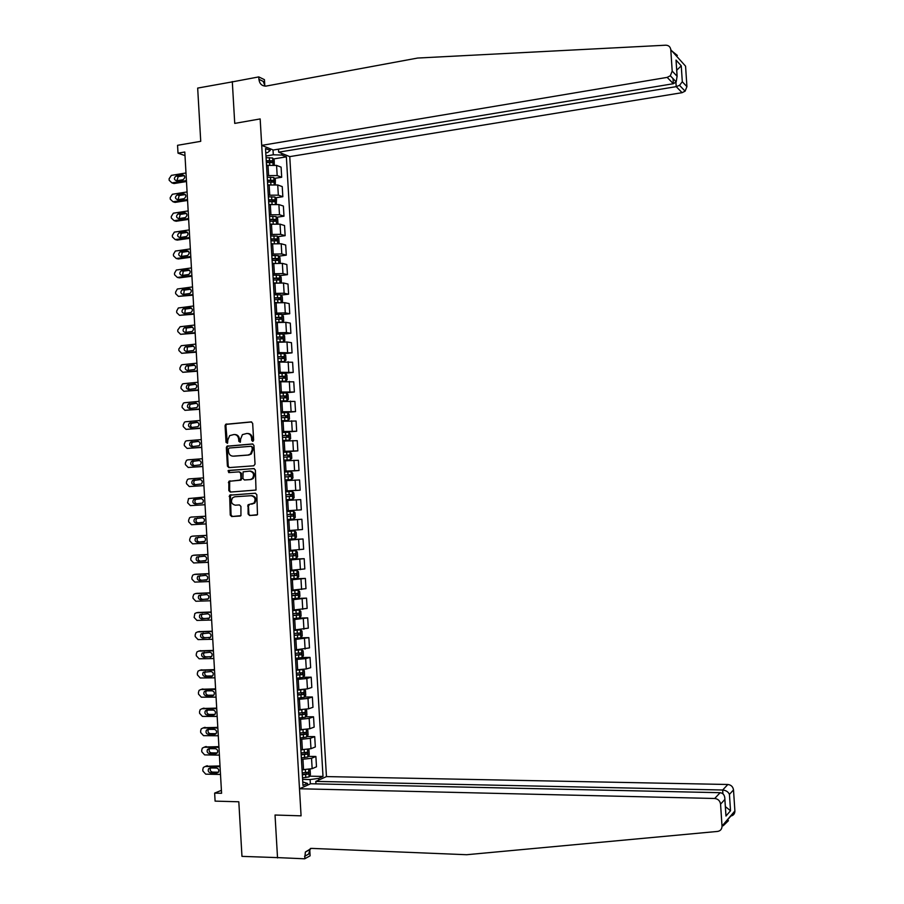 <?xml version="1.0" encoding="UTF-8"?>
<svg xmlns="http://www.w3.org/2000/svg" width="904" height="904" viewBox="0 0 904 904"><rect width="100%" height="100%" fill="white"/><g stroke="black" fill="none" stroke-linecap="round" stroke-linejoin="round"><path stroke-width="1.36" d="M252.736 441.355L253.64 440.169L252.668 423.354L251.176 421.897L225.672 424.304L225.073 425.705L226.045 442.384L227.571 443.197L227.831 440.067L229.65 435.638L233.989 434.508C236.678 434.598 238.249 436.157 238.69 439.197L238.814 441.355L240.362 442.169L240.622 439.039L242.408 434.621L246.837 433.457C249.538 433.536 251.12 435.106 251.572 438.146L251.696 440.327L252.736 441.355M248.103 514.003L249.583 515.506L257.482 514.692L256.826 494.714L255.335 493.222L229.65 495.177L230.237 515.054L231.706 516.546L240.939 515.664L240.927 506.421L239.458 504.929L235.289 505.189C231.367 504.07 230.486 501.584 232.656 497.731L234.803 496.759L251.188 495.708C255.097 496.771 256.024 499.234 253.945 503.121L248.103 504.737L248.103 514.003L250.385 515.449L256.792 515.077M232.791 81.789L197.671 88.084L200.733 141.329L177.557 145.307L178.009 153.149L184.789 152.008L221.582 793.283L214.643 793.102L215.095 801.125L238.814 801.78L241.967 856.37L278.104 857.636M309.733 849.364L310.106 855.817L304.693 858.8L277.517 857.602L275.031 815.024L277.539 857.93M232.294 81.563L234.735 123.396L260.16 118.932L301.077 815.837L275.031 815.024L301.077 815.837L299.495 788.763L714.691 798.492L720.138 792.695L310.626 783.745L299.495 788.763M253.742 465.809L255.041 464.125L253.945 445.435L252.465 443.966L226.904 446.226L226.339 447.604L227.412 466.136L228.87 467.617L253.742 465.809M255.38 470.069L256.013 490.058L230.294 492.07L228.825 490.589L228.87 481.323L239.696 480.284L240.984 478.611L240.679 473.334L239.198 471.854L228.746 472.589L228.09 470.622L253.9 468.577L255.38 470.069M315.948 783.858L315.801 781.406L326.457 776.592L289.755 156.618L682.091 92.683L676.215 86.648L675.921 82.253M265.787 152.878L267.652 152.561L270.217 150.414L265.527 148.55L302.964 785.44L307.473 783.418L302.761 781.926M270.217 150.414L270.115 148.742M281.788 153.42L281.878 155.07L273.29 154.787L265.968 155.996M273.347 158.98L286.365 156.855L281.878 155.07M286.365 156.855L323.01 776.434L318.694 778.378L318.796 780.05M307.575 785.124L307.473 783.418M221.412 790.333L214.643 793.102M178.009 153.149L185.004 155.624M273.29 154.787L273.008 149.906M310.354 783.87L310.095 779.553L302.614 779.395M308.264 756.365L315.88 756.467L316.49 766.784L312.151 768.66L302.049 769.79M315.88 756.467L311.541 758.275L301.439 759.383M307.032 736.568L314.716 736.624L315.327 746.941L310.976 748.693L300.874 749.778M314.716 736.624L310.354 738.319L300.264 739.382M305.801 716.782L313.541 716.804L314.151 727.11L309.789 728.748L299.699 729.788M313.541 716.804L309.179 718.375L299.088 719.403M304.569 697.018L312.377 696.984L312.976 707.29L308.614 708.804L298.523 709.809M312.377 696.984L308.004 698.442L297.913 699.425M303.326 677.265L311.202 677.186L311.812 687.481L307.439 688.882L297.732 689.842M311.202 677.186L306.829 678.52L296.738 679.469M302.083 657.524L310.038 657.4L310.648 667.694L306.275 668.96L296.173 669.898M310.038 657.4L305.665 658.62L295.563 659.536M300.659 637.806L308.874 637.636L309.473 647.908L294.998 649.965M308.874 637.636L294.399 639.603M298.569 618.121L307.699 617.873L308.309 628.144L293.834 630.043M307.699 617.873L293.224 619.681M295.122 598.504L306.535 598.132L307.145 608.392L292.659 610.132M306.535 598.132L292.048 599.781M290.828 578.955L305.371 578.402L305.981 588.651L291.495 590.233M305.371 578.402L290.885 579.893M289.675 559.316L304.207 558.683L304.817 568.932L290.32 570.356M304.207 558.683L289.721 560.017M288.523 539.699L303.043 538.976L303.654 549.214L289.156 550.491M303.043 538.976L288.545 540.163M287.37 520.094L301.879 519.28L302.49 529.518L287.992 530.637M301.879 519.28L287.382 520.32M296.907 510.161L296.297 499.867L300.716 499.607L301.326 509.833L286.828 510.794M296.297 499.867L286.218 500.477M285.664 491.098L300.162 490.171L285.653 490.962M300.162 490.171L299.563 479.945L285.054 480.668M284.511 471.526L298.998 470.509L284.489 471.153M298.998 470.509L298.399 460.294L283.89 460.859M283.37 451.966L297.845 450.87L283.325 451.356M297.845 450.87L297.235 440.655L282.726 441.062M282.217 432.417L296.681 431.231L282.161 431.57M296.681 431.231L296.083 421.027L281.562 421.287M282.624 412.744L295.529 411.614L281.008 411.795M295.529 411.614L294.919 401.421L280.398 401.523M284.737 392.912L294.365 392.008L279.844 392.042M294.365 392.008L293.766 381.827L279.234 381.77M284.816 373.262L293.212 372.425L278.681 372.29M293.212 372.425L292.613 362.244L278.082 362.029M284.161 353.679L292.06 352.842L277.517 352.56M292.06 352.842L291.461 342.672L286.997 341.994L276.918 342.311M283.088 334.152L290.907 333.282L286.432 332.548L276.364 332.841M290.907 333.282L290.297 323.112L285.833 322.321L275.765 322.592M282.014 314.637L289.743 313.733L285.28 312.874L275.2 313.146M289.743 313.733L289.144 303.574L284.67 302.659L274.601 302.897M280.941 295.133L288.591 294.195L284.116 293.224L274.048 293.45M288.591 294.195L287.992 284.037L283.517 283.008L273.449 283.212M279.867 275.641L287.438 274.669L282.963 273.584L272.895 273.776M287.438 274.669L286.839 264.522L282.353 263.38L272.285 263.55M278.782 256.171L286.285 255.165L281.799 253.956L271.731 254.114M286.285 255.165L285.687 245.018L281.2 243.764L271.132 243.888M277.697 236.701L285.144 235.661L280.647 234.351L270.578 234.464M285.144 235.661L284.545 225.537L280.048 224.158L269.98 224.248M276.613 217.254L283.992 216.18L279.494 214.745L269.426 214.824M283.992 216.18L283.393 206.055L278.884 204.564L268.827 204.62M275.528 197.818L282.839 196.71L278.33 195.162L268.273 195.196M282.839 196.71L282.24 186.586L277.731 184.981L267.674 185.004M274.443 178.393L281.686 177.252L277.178 175.591L267.121 175.591M281.686 177.252L281.099 167.138L276.579 165.409L266.522 165.398M309.496 776.174L323.01 776.434M310.095 779.553L318.694 778.378M253.052 441.265L252.363 438.169C251.922 435.14 250.351 433.581 247.662 433.479M234.814 434.53C237.492 434.632 239.052 436.18 239.492 439.208L240.17 442.293M251.674 421.953L226.486 424.338L225.887 425.739L227.39 443.31M252.894 444L227.706 446.237L227.153 447.616L228.226 466.125L229.356 467.583M252.103 447.333L251.063 446.293L229.254 448.011L228.362 449.186L228.497 451.458C228.938 454.486 230.497 456.057 233.175 456.158L248.091 455.028L250.566 453.932L252.239 449.627L252.103 447.333L252.894 447.333L251.222 446.293M252.894 447.333L253.03 449.627L251.357 453.932L248.882 455.028L233.989 456.158M239.323 471.843L241.481 473.312L241.289 479.911L229.684 481.29L229.639 490.544L230.904 492.025M254.227 468.6L229.435 470.374L229.3 472.555M250.182 479.572L252.352 478.578C254.544 474.679 253.651 472.182 249.685 471.108L243.108 471.865L242.916 478.487L244.385 479.967L250.973 479.549L253.143 478.555C255.335 474.656 254.442 472.171 250.476 471.086L250.024 471.097M245.097 479.945L244.385 479.967M250.973 479.549L245.187 479.945M249.719 504.308L248.442 505.969L248.905 513.947M251.685 504.183L254.736 503.076C256.815 499.2 255.888 496.725 251.979 495.674L251.188 495.708M255.516 493.222L230.463 495.143L231.051 514.986L232.509 516.478L240.283 516.037M274.285 164.957L274.217 160.144L272.624 157.997L266.07 157.691M186.427 180.563L171.952 182.89L169.184 180.291L169.093 178.789L171.376 175.376L185.998 172.98M186.484 181.546L174.009 183.546L171.952 182.89M184.314 175.636L178.212 176.63L176.89 180.732M266.352 162.539L272.172 162.652L272.081 160.776L266.239 160.663M266.273 161.138L270.059 161.093L270.917 162.268M176.574 180.777L182.992 179.738C185.444 177.602 185.297 175.997 182.563 174.924L176.167 175.964C173.704 178.088 173.839 179.693 176.574 180.777M672.09 51.189L677.333 55.438L676.113 55.652M278.5 149.16L278.669 152.177L676.215 86.648L679.514 85.338L685.108 91.157L682.091 92.683M278.669 152.177L289.755 156.618M232.317 81.88L234.735 123.396L260.16 118.932L261.708 145.374L273.29 150.019L673.356 83.722L667.175 77.382L670.316 75.778L672.192 71.077L670.791 49.731C670.35 46.805 668.666 45.29 665.717 45.2L417.648 58.048L266.092 86.083C261.945 86.151 259.561 83.891 258.917 79.315L258.77 76.908L232.317 81.88M672.192 71.077L677.085 76.241L676.022 60.071L681.243 65.811L682.305 81.755L686.927 86.648L685.571 66.161L670.791 49.731M258.77 76.908L264.443 79.665L264.804 85.801M261.708 145.374L667.175 77.382M686.927 86.648L685.108 91.157M265.075 86.117L263.211 81.394L258.917 79.315M677.085 76.241L676.203 81.891L673.356 83.722L673.017 78.591M676.022 60.071L676.215 62.625M681.243 65.811L676.723 70.241M682.305 81.755L679.514 85.338M728.443 820.685L723.2 825.747M326.457 776.592L727.844 784.491C731.076 784.875 732.963 786.683 733.506 789.915L734.907 811.238L722.025 826.403C721.844 829.284 720.341 830.957 717.539 831.431L466.679 854.721L311.383 848.381L305.382 852.043L304.693 858.8M733.506 789.915L729.438 794.39L730.522 810.741L725.968 816.029L724.861 799.43L720.567 804.164L722.014 826.075L734.895 810.933M315.801 781.406L722.669 790.006L727.844 784.491M734.907 811.238C734.749 813.894 733.381 815.498 730.816 816.052M720.567 804.164C720.013 800.797 718.058 798.899 714.691 798.492M310.4 848.415L308.648 854.088L304.546 856.325M729.438 794.39C728.251 791.814 725.991 790.356 722.669 790.006L722.917 793.769M730.522 810.741L725.37 806.617M725.968 816.029L725.833 813.521M724.861 799.43L724.884 799.238C724.861 795.328 723.279 793.147 720.138 792.695M275.279 184.54L275.358 179.613L273.765 177.5L267.211 177.24M187.523 199.535L173.037 201.784L170.257 199.162L170.178 197.648L172.359 194.27L187.083 191.942M187.569 200.451L175.082 202.383L173.037 201.784M185.365 194.541L179.218 195.513L178.009 199.637M267.505 182.088L273.313 182.167L273.234 180.303L267.392 180.212M267.414 180.653L271.256 180.608L272.059 181.783M177.647 199.694L184.156 198.665C186.529 196.507 186.36 194.902 183.648 193.863L177.173 194.891C174.788 197.027 174.947 198.631 177.647 199.694M276.285 204.146L276.511 199.095L274.918 197.027L268.364 196.801M188.608 218.519L174.11 220.678L171.342 218.045L171.251 216.531L173.353 213.186L188.168 210.926M188.653 219.378L176.167 221.231L174.11 220.678M186.405 213.457L180.224 214.406L179.128 218.553M268.646 201.648L274.466 201.705L274.398 199.84L268.544 199.773M268.567 200.191L272.42 200.134L273.211 201.321M178.732 218.61L185.309 217.604C187.614 215.423 187.422 213.83 184.744 212.813L178.19 213.83C175.873 215.988 176.054 217.582 178.732 218.61M277.291 223.774L277.935 223.265L277.652 218.587L276.07 216.553L269.516 216.372M189.693 237.503L175.195 239.583L172.415 236.938L172.325 235.424L174.348 232.113L189.264 229.91M189.738 238.306L177.24 240.102L175.195 239.583M187.444 232.384L181.241 233.311L180.258 237.481M269.799 221.22L275.618 221.254L275.562 219.389L269.686 219.344M269.708 219.74L273.584 219.672L274.364 220.858M179.817 237.549L186.461 236.554C188.699 234.362 188.484 232.769 185.828 231.786L179.195 232.78C176.947 234.961 177.161 236.554 179.817 237.549M278.308 243.413L279.076 242.78L278.805 238.091L277.223 236.102L270.669 235.955M190.789 256.51L176.28 258.51L173.5 255.843L173.41 254.329L175.342 251.063L190.348 248.905M272.047 243.764L271.132 243.797M190.834 257.256L178.325 258.973L176.28 258.51M188.484 251.323L182.258 252.239L181.388 256.431M270.951 240.814L276.771 240.814L276.726 238.95L270.838 238.927M270.861 239.3L274.748 239.221L275.505 240.419M180.902 256.499L187.625 255.516C189.783 253.301 189.546 251.719 186.913 250.77L180.212 251.753C178.043 253.945 178.269 255.527 180.902 256.499M279.336 263.064L280.229 262.307L279.957 257.617L278.375 255.662L271.822 255.549M191.874 275.528L177.353 277.438L174.574 274.76L174.483 273.245L176.348 270.025L191.445 267.923M273.799 263.346L272.285 263.392M191.919 276.217L179.399 277.867L177.353 277.438M189.524 270.273L183.275 271.166L182.518 275.381M272.104 260.42L277.923 260.386L277.89 258.521L271.991 258.533M272.014 258.872L275.912 258.781L276.658 260.002M181.987 275.46L188.778 274.488C190.868 272.262 190.608 270.691 187.998 269.765L181.229 270.725C179.128 272.94 179.376 274.511 181.987 275.46M280.353 282.737L281.381 281.845L281.11 277.155L279.528 275.234L272.974 275.166M192.97 294.557L178.438 296.388L175.658 293.687L175.568 292.173L177.342 288.997L192.529 286.941M275.776 282.929L273.437 283.008M193.004 295.19L178.438 296.388M190.563 289.235L184.292 290.116L183.659 294.354M273.257 280.025L279.076 279.98L279.042 278.116L273.144 278.149M273.166 278.455L277.087 278.364L277.81 279.585M183.071 294.433L189.93 293.472C191.953 291.235 191.682 289.664 189.094 288.76L182.258 289.721C180.212 291.947 180.484 293.517 183.071 294.433M281.393 302.422L282.534 301.394L282.263 296.693L280.681 294.817L274.127 294.794M194.066 313.598L179.523 315.349L176.732 312.626L176.653 311.112L178.348 307.981L193.625 305.981M278.477 302.512L274.59 302.648M194.1 314.185L179.523 315.349M191.591 308.207L185.309 309.078L184.8 313.338M274.409 299.665L280.229 299.586L280.217 297.71L274.296 297.778M274.319 298.06L278.251 297.958L278.963 299.19M184.156 313.417L191.094 312.468C193.038 310.219 192.744 308.659 190.179 307.778L183.275 308.727C181.308 310.965 181.602 312.524 184.156 313.417M282.432 322.129L283.686 320.954L283.415 316.264L281.833 314.411L275.279 314.434M195.151 332.661L180.608 334.322L177.817 331.587L177.726 330.062L180.167 326.728L194.722 325.033M281.087 322.152L275.743 322.287M195.185 333.18L180.608 334.322M276.545 322.513L275.754 322.536M192.62 327.203L186.337 328.062L185.941 332.333M275.562 319.304L281.381 319.191L281.381 317.327L275.46 317.417M275.471 317.677L279.415 317.553L280.104 318.807M185.241 332.412L192.247 331.474C194.134 329.214 193.806 327.666 191.275 326.819L184.303 327.756C182.393 329.994 182.71 331.542 185.241 332.412M283.031 334.073L283.483 341.836L284.839 340.537L284.568 335.836L283.031 334.073L276.432 334.084M196.247 351.724L181.693 353.306L178.902 350.549L178.811 349.034L181.252 345.712L195.806 344.096M283.234 341.848L276.895 341.949M196.281 352.187L181.693 353.306M279.065 342.085L276.906 342.164M193.648 346.198L187.354 347.046L187.094 351.34M276.726 338.955L282.545 338.819L282.545 336.955L276.613 337.068M276.624 337.294L280.59 337.169L281.257 338.435M186.326 351.419L193.388 350.492C195.219 348.232 194.868 346.684 192.36 345.859L185.331 346.786C183.489 349.034 183.817 350.582 186.326 351.419M283.641 361.6L285.992 360.12L285.72 355.419L284.138 353.656L277.596 353.746M197.343 370.809L182.777 372.301L179.986 369.533L179.896 368.007L181.376 365.024L182.337 364.696L196.902 363.171M282.342 361.668L278.07 361.815M284.602 361.51L278.059 361.623M197.366 371.216L182.777 372.301M194.665 365.216L188.382 366.052L188.258 370.357M277.878 358.628L283.698 358.47L283.709 356.605L277.765 356.741M277.777 356.944L281.754 356.809L282.41 358.074M187.422 370.448L194.541 369.521C196.304 367.261 195.942 365.724 193.456 364.911L186.36 365.837C184.585 368.086 184.936 369.623 187.422 370.448M279.223 381.465L285.766 381.149L287.156 379.725L286.873 375.024L285.302 373.296L278.748 373.431M198.439 389.895L183.862 391.308L181.071 388.528L180.981 387.002L182.393 384.064L183.422 383.703L197.999 382.256M285.766 381.149L279.212 381.307M198.462 390.245L183.862 391.308M195.682 384.245L189.139 385.273L188.314 387.635L189.422 389.398M279.031 378.313L284.862 378.121L284.873 376.256L278.929 376.414M278.929 376.595L282.918 376.448L283.562 377.736M188.507 389.477L195.693 388.562C197.388 386.302 197.004 384.776 194.552 383.985L187.388 384.901C185.682 387.149 186.043 388.675 188.507 389.477M280.376 401.139L286.918 400.811L288.308 399.342L288.026 394.641L286.455 392.946L279.901 393.116M199.535 409.003L184.947 410.337L182.156 407.534L182.066 406.009L183.41 403.116L184.506 402.721L199.095 401.365M286.918 400.811L280.364 401.003M199.547 409.297L184.947 410.337M196.688 403.286L190.179 404.314L189.411 406.721L190.597 408.438M280.195 398.009L286.014 397.794L286.048 395.929L280.082 396.11M280.093 396.257L284.093 396.11L284.715 397.41M189.591 408.529L196.835 407.614C198.473 405.354 198.078 403.839 195.637 403.071L188.427 403.975C186.778 406.224 187.162 407.749 189.591 408.529M281.539 420.823L288.082 420.484L289.461 418.981L289.19 414.269L287.619 412.608L281.065 412.823M200.631 428.123L186.032 429.366L183.241 426.541L183.15 425.027L184.439 422.179L185.602 421.75L200.191 420.473M288.082 420.484L281.528 420.71M200.643 428.36L186.032 429.366M197.693 422.337L191.219 423.366L190.518 425.818L191.784 427.502M281.347 417.716L287.178 417.478L287.212 415.603L281.246 415.817M281.246 415.942L285.268 415.772L285.867 417.106M190.687 427.592L197.987 426.688C199.558 424.417 199.14 422.914 196.733 422.157L189.467 423.061C187.874 425.309 188.281 426.824 190.687 427.592M282.692 440.519L289.235 440.169L290.625 438.621L290.342 433.909L288.772 432.293L282.229 432.541M201.728 447.254L187.117 448.418L184.326 445.582L184.235 444.056L185.467 441.254L186.687 440.79L201.287 439.604M289.235 440.169L282.692 440.44M201.739 447.435L187.117 448.418M198.677 441.401L192.529 442.192C191.128 443.875 191.275 445.333 192.981 446.565M282.511 437.434L288.331 437.174L288.376 435.299L282.398 435.547M282.41 435.638L286.432 435.457L287.009 436.813M191.772 446.666L199.129 445.762C200.643 443.502 200.213 441.999 197.829 441.265L190.507 442.158C188.97 444.406 189.388 445.909 191.772 446.666M283.856 460.238L290.399 459.865L291.777 458.283L291.506 453.559L289.969 452.023L283.381 452.282M202.824 466.396L188.213 467.47L185.41 464.622L185.32 463.097L186.495 460.351L187.772 459.853L202.383 458.746M290.399 459.865L283.845 460.181M202.835 466.52L188.213 467.47M199.637 460.475L193.569 461.266C192.19 463.029 192.405 464.498 194.213 465.65M283.675 457.175L289.495 456.882L289.551 455.017L283.562 455.277M283.562 455.345L287.608 455.164L288.161 456.543M289.969 452.023L290.433 459.82M192.868 465.752L200.27 464.859C201.739 462.599 201.287 461.108 198.925 460.385L191.546 461.277C190.066 463.526 190.507 465.018 192.868 465.752M285.009 479.956L291.563 479.572L292.941 477.956L292.659 473.233L291.088 471.685L284.545 472.024M203.931 485.561L189.298 486.544L186.495 483.674L186.405 482.148L187.523 479.448L188.857 478.917L203.49 477.888M291.563 479.572L285.009 479.934M203.931 485.617L189.298 486.544M200.575 479.561L194.62 480.34C193.253 482.227 193.535 483.696 195.479 484.747M284.828 476.928L290.659 476.6L290.715 474.736L284.726 475.029L288.783 474.871L289.303 476.284M193.964 484.849L201.411 483.968C202.824 481.708 202.36 480.227 200.021 479.515L192.597 480.397C191.173 482.646 191.625 484.126 193.964 484.849M292.715 499.302L286.172 499.697L292.715 499.302L294.094 497.641L293.823 492.917L292.252 491.403L285.709 491.787M190.394 505.63L205.027 504.737L190.394 505.63L187.58 502.748L188.563 498.567L204.587 497.053M201.422 498.669L195.659 499.426C194.303 501.528 194.71 502.997 196.869 503.856M285.992 496.691L291.822 496.341L291.89 494.465L285.879 494.793M285.879 494.804L289.947 494.59L290.433 496.07M195.049 503.969L202.552 503.087C203.908 500.839 203.434 499.358 201.117 498.669L193.648 499.539C192.269 501.776 192.733 503.245 195.049 503.969M293.416 511.144L286.873 511.562L293.416 511.144L294.975 512.613L295.258 517.337L293.913 518.998L293.461 511.178M205.683 516.207L191.038 517.088L205.683 516.24M293.913 518.998L287.336 519.472M206.123 523.913L191.478 524.727L188.676 521.823L188.586 520.297L189.603 517.698L191.038 517.088M197.535 518.094L196.71 518.534C195.388 520.76 195.874 522.229 198.157 522.93L202.903 522.659M293.065 514.218L291.122 514.331L290.964 516.207L287.156 516.444L290.433 516.263L292.975 516.094L293.065 514.218L287.043 514.568M196.145 523.088L203.694 522.218C205.005 519.969 204.507 518.512 202.213 517.822L194.699 518.681C193.377 520.919 193.851 522.388 196.145 523.088L198.157 522.93M294.58 530.885L288.026 531.349L294.58 530.885L296.139 532.32L296.422 537.044L295.077 538.75L294.625 530.919M206.779 535.337L193.964 536.027M207.231 543.112L192.575 543.846L189.761 540.92L189.67 539.394L190.642 536.84L192.134 536.196L206.79 535.428M295.077 538.75L288.5 539.27M198.405 537.247L197.773 537.654C196.484 539.88 196.982 541.327 199.253 542.016L204.202 541.767M288.32 536.264L294.139 535.857L294.229 533.981L288.207 534.354M292.32 534.083L292.128 535.959L288.32 536.208M197.242 542.231L204.824 541.36C206.089 539.123 205.581 537.665 203.31 536.999L195.761 537.846C194.473 540.072 194.97 541.53 197.242 542.231L199.253 542.016M289.664 559.079L296.207 558.559L297.586 556.774L297.303 552.039L295.744 550.649L289.19 551.146M295.744 550.649L289.19 551.078M207.875 554.491L194.925 555.112M208.327 562.311L193.659 562.966L190.857 560.028L190.767 558.491L191.693 555.994L193.23 555.316L207.886 554.627M199.355 556.412L198.823 556.785C197.592 559 198.1 560.446 200.349 561.124L205.445 560.898M289.483 556.062L295.314 555.632L295.405 553.756L289.37 554.163M293.551 553.869L293.291 555.723L289.483 555.983M198.338 561.373L205.965 560.525C207.185 558.288 206.666 556.841 204.417 556.175L196.812 557.022C195.58 559.248 196.089 560.695 198.338 561.373L200.349 561.124M290.828 578.899L297.371 578.334L298.749 576.515L298.467 571.78L296.907 570.424L290.365 570.966M296.907 570.424L290.353 570.865M208.982 573.644L195.885 574.221M209.434 581.532L194.755 582.097L191.942 579.148L191.851 577.611L192.744 575.159L194.315 574.447L208.993 573.848M200.326 575.588L199.886 575.916C198.688 578.131 199.208 579.566 201.434 580.244L206.666 580.04M290.647 575.882L296.478 575.419L296.58 573.543L290.534 573.983M294.772 573.678L294.455 575.509L290.647 575.78M199.434 580.537L207.095 579.69C208.27 577.475 207.739 576.029 205.513 575.373L197.874 576.21C196.688 578.424 197.196 579.871 199.434 580.537L201.434 580.244M291.992 598.731L298.535 598.132L299.913 596.267L299.631 591.521L298.071 590.21L291.529 590.798M298.071 590.21L291.517 590.674M210.078 592.821L196.857 593.352M210.53 600.776L195.852 601.25L193.038 598.279L192.947 596.742L193.795 594.335L195.411 593.589L210.09 593.08M201.321 594.764L200.948 595.069C199.795 597.273 200.326 598.708 202.53 599.375L207.863 599.194M291.811 595.713L297.642 595.227L297.755 593.352L291.698 593.815M295.992 593.487L295.619 595.295L291.811 595.578M200.53 599.714L208.236 598.877C209.366 596.663 208.824 595.239 206.62 594.583L198.936 595.408C197.784 597.612 198.315 599.047 200.53 599.714L202.53 599.375M293.156 618.573L299.71 617.94L301.077 616.031L300.795 611.285L299.235 610.008L292.693 610.641M299.235 610.008L292.681 610.482M211.174 611.997L197.829 612.505M211.638 620.02L196.948 620.415L194.123 617.421L194.846 613.522L196.507 612.742L211.197 612.313M202.326 613.963L202.01 614.234C200.903 616.426 201.445 617.861 203.626 618.517L209.05 618.359M292.986 615.556L298.806 615.048L298.93 613.172L292.873 613.658M297.201 613.319L296.783 615.104L292.975 615.398M201.626 618.901L209.366 618.076C210.451 615.873 209.909 614.449 207.717 613.805L199.999 614.618C198.891 616.81 199.434 618.246 201.626 618.901L203.626 618.517M294.331 638.439L300.874 637.761L302.241 635.817L301.959 631.06L300.411 629.828L293.856 630.495M300.411 629.828L293.845 630.314M212.282 631.195L198.801 631.659M212.745 639.275L198.044 639.591L195.219 636.574L195.128 635.049L195.897 632.721L197.603 631.919L212.304 631.568M203.332 633.162L203.072 633.41C201.999 635.602 202.552 637.015 204.722 637.67L210.237 637.546M294.15 635.422L299.97 634.879L300.105 633.003L294.037 633.512M298.399 633.162L297.947 634.924L294.139 635.229M202.722 638.1L210.496 637.286C211.547 635.094 210.994 633.681 208.824 633.037L201.072 633.84C199.999 636.032 200.552 637.456 202.722 638.1L204.722 637.67M295.495 658.315L302.038 657.592L303.405 655.603L303.122 650.857L301.62 649.682L295.032 650.36M298.704 649.852L295.009 650.157M213.378 650.405L199.784 650.846M213.852 658.553L199.129 658.779L196.315 655.75L196.224 654.213L196.959 651.931L198.699 651.095L213.412 650.835M204.36 652.383L204.146 652.598C203.106 654.779 203.671 656.191 205.818 656.835L211.412 656.745M295.314 655.287L301.145 654.722L301.281 652.846L295.201 653.389M299.597 653.016L299.111 654.756L295.303 655.072M203.829 657.321L211.626 656.519C212.643 654.326 212.078 652.925 209.92 652.292L202.146 653.072C201.106 655.253 201.671 656.666 203.829 657.321L205.818 656.835M302.23 669.615L296.196 670.248M297.755 669.875L296.184 670.011M214.485 669.627L200.756 670.045M214.96 677.83L200.236 677.977L197.411 674.926L197.321 673.39L198.021 671.152L199.795 670.293L214.519 670.124M302.817 669.559L304.298 670.655L304.569 675.412L303.247 677.39L296.659 678.203M205.389 671.615L205.208 671.808C204.214 673.966 204.79 675.378 206.914 676.011L212.576 675.955M296.489 675.175L302.309 674.587L302.456 672.7L296.376 673.265M300.795 672.881L300.286 674.61L296.467 674.938M204.925 676.542L211.31 676.486L212.768 675.763C213.739 673.582 213.163 672.18 211.027 671.548L203.208 672.316C202.213 674.497 202.79 675.898 204.925 676.542L206.914 676.011M302.241 689.684L297.371 690.147M215.593 688.859L201.75 689.266M216.067 697.131L201.332 697.187L198.507 694.125L198.417 692.588L199.083 690.385L200.891 689.503L215.615 689.413M304.117 689.503L305.462 690.475L305.744 695.232L304.377 697.3L297.834 698.103M206.428 690.848L206.281 691.018C205.321 693.176 205.897 694.577 208.022 695.21L213.739 695.187M297.653 695.074L303.484 694.453L303.631 692.566L297.54 693.165M301.992 692.769L301.45 694.464L297.642 694.814M206.022 695.786L212.417 695.764L213.898 695.018C214.836 692.848 214.248 691.447 212.135 690.825L205.739 690.859L204.293 691.583C203.321 693.741 203.897 695.142 206.022 695.786L208.022 695.21M216.689 708.114L202.733 708.499M217.175 716.443L202.428 716.409L199.603 713.335L199.513 711.798L200.157 709.64L201.987 708.725L216.723 708.713M301.778 709.776L298.535 710.058M305.416 709.448L306.625 710.307L306.908 715.064L305.552 717.177L299.009 718.025M207.468 710.103L207.355 710.239C206.428 712.386 207.016 713.787 209.118 714.42L214.903 714.42M298.828 714.996L304.659 714.341L304.817 712.454L298.716 713.086M303.179 712.668L302.625 714.341L298.806 714.691M207.129 715.041L213.513 715.053L215.028 714.284C215.932 712.126 215.333 710.725 213.231 710.103L206.846 710.103L205.366 710.849C204.428 713.007 205.016 714.397 207.129 715.041L209.118 714.42M217.796 727.37L203.728 727.743M218.282 735.766L203.524 735.653L200.699 732.556L200.609 731.02L201.219 728.895L203.084 727.957L217.841 728.036M301.71 729.799L299.71 729.98M306.716 729.415L307.801 730.149L308.083 734.918L306.727 737.065L300.173 737.958M208.519 729.37L208.44 729.471C207.536 731.618 208.135 733.008 210.214 733.63L216.056 733.675M299.992 734.918L305.823 734.24L305.993 732.353L299.879 733.008M304.365 732.579L303.789 734.229L299.981 734.59M208.225 734.297L214.621 734.353L216.158 733.562C217.028 731.415 216.429 730.025 214.338 729.404L207.943 729.37L206.44 730.138C205.547 732.285 206.135 733.675 208.225 734.297L210.214 733.63M218.904 746.647L204.733 747.009M219.389 755.111L204.62 754.896L201.795 751.789L201.705 750.252L202.293 748.162L204.18 747.201L218.949 747.371M302.173 749.8L300.874 749.913M308.027 749.393L308.965 750.015L309.247 754.772L307.891 756.964L301.348 757.891M209.57 748.648L209.513 748.727C208.643 750.862 209.242 752.241 211.321 752.862L217.22 752.942M301.168 754.863L306.998 754.162L307.168 752.264L301.055 752.953M305.563 752.501L304.964 754.128L301.145 754.512M209.332 753.574L215.728 753.665L217.276 752.862C218.135 750.715 217.514 749.337 215.446 748.715L209.05 748.648L207.524 749.427C206.654 751.563 207.253 752.953 209.332 753.574L211.321 752.862M220.011 765.937L205.739 766.287M220.497 774.457L205.728 774.163L202.892 771.033L202.801 769.496L203.366 767.451L205.287 766.456L220.056 766.716M302.772 769.801L302.049 769.869M309.349 769.383L310.14 769.88L310.422 774.649L309.066 776.886L302.524 777.858M210.621 767.937L210.598 767.982C209.751 770.106 210.361 771.485 212.417 772.106L218.372 772.219M302.343 774.818L308.174 774.084L308.354 772.185L302.23 772.909M306.75 772.434L306.14 774.05L302.32 774.434M210.429 772.875L216.836 772.999L218.406 772.163C219.231 770.038 218.61 768.66 216.553 768.05L210.146 767.937L208.598 768.739C207.762 770.863 208.372 772.242 210.429 772.875L212.417 772.106M303.552 769.812L302.942 759.405M302.377 749.8L301.767 739.393M301.202 729.799L300.591 719.403M300.026 709.809L299.416 699.425M298.851 689.842L298.241 679.458M297.676 669.887L297.066 659.513M296.501 649.942L295.89 639.569M295.325 630.009L294.727 619.647M294.162 610.087L293.551 599.736M292.986 590.188L292.376 579.837M291.822 570.288L291.212 559.96M290.647 550.423L290.048 540.083M289.483 530.558L288.873 520.229M288.32 510.703L287.709 500.387M287.144 490.872L286.545 480.566M285.98 471.052L285.381 460.746M284.816 451.243L284.218 440.949M283.653 431.445L283.054 421.162M282.489 411.67L281.89 401.387M281.325 391.895L280.726 381.624M280.172 372.143L279.562 361.882M279.008 352.402L278.398 342.153M277.844 332.683L277.245 322.423M276.692 312.965L276.082 302.727M275.528 293.269L274.929 283.031M274.375 273.584L273.765 263.346M273.211 253.911L272.612 243.684M272.059 234.249L271.46 224.034M270.906 214.61L270.307 204.394M269.742 194.981L269.143 184.778M268.59 175.353L267.991 165.161M277.178 175.591L276.579 165.409M278.33 195.162L277.731 184.981M279.494 214.745L278.884 204.564M280.647 234.351L280.048 224.158M281.799 253.956L281.2 243.764M282.963 273.584L282.353 263.38M284.116 293.224L283.517 283.008M285.28 312.874L284.67 302.659M286.432 332.548L285.833 322.321M287.596 352.232L286.997 341.994M288.76 371.917L288.15 361.679M289.924 391.624L289.314 381.375M291.077 411.354L290.478 401.093M292.241 431.084L291.642 420.823M293.404 450.836L292.806 440.564M294.58 470.6L293.969 460.317M295.744 490.375L295.133 480.08M298.071 529.959L297.472 519.664M299.247 549.779L298.636 539.473M300.411 569.61L299.8 559.293M301.586 589.453L300.976 579.136M302.75 609.307L302.139 598.979M303.925 629.184L303.315 618.844M305.1 649.061L304.49 638.721M306.275 668.96L305.665 658.62M307.439 688.882L306.829 678.52M308.614 708.804L308.004 698.442M309.789 728.748L309.179 718.375M310.976 748.693L310.354 738.319M312.151 768.66L311.541 758.275M252.363 438.169L251.572 438.146M239.628 441.378L238.814 441.355M239.492 439.208L238.69 439.197M226.859 442.395L226.045 442.384M225.887 425.739L225.073 425.705M227.164 424.055L226.35 424.021M252.487 440.338L251.696 440.327M228.226 466.125L227.412 466.136M227.153 447.616L226.339 447.604M228.429 445.932L227.616 445.921M248.882 455.028L248.091 455.028M253.03 449.627L252.239 449.627M229.639 490.544L228.825 490.589M229.175 482.612L228.373 482.646M230.463 480.951L229.65 480.973M240.498 480.261L239.696 480.284M241.786 478.589L240.984 478.611M241.481 473.312L240.679 473.334M229.435 470.374L228.622 470.396M248.442 505.969L247.639 506.014M232.509 516.478L231.706 516.546M231.051 514.986L230.237 515.054M229.978 496.443L229.164 496.477M231.254 494.782L230.452 494.816M250.385 515.449L249.583 515.506M273.064 164.867L272.658 158.053M269.505 160.607L269.324 157.635M269.754 164.946L269.607 162.483M178.337 176.608L176.291 175.941M184.145 175.432L182.563 174.924M274.217 184.484L273.81 177.557M270.646 180.145L270.477 177.173M270.917 184.563L270.759 182.02M179.421 195.467L177.376 194.846M185.162 194.326L183.648 193.863M275.37 204.101L274.952 197.072M271.799 199.694L271.629 196.722M272.07 204.202L271.912 201.569M180.495 214.338L178.461 213.762M186.179 213.231L184.744 212.813M272.364 200.134L274.353 199.829M276.522 223.74L276.104 216.61M272.952 219.265L272.782 216.282M273.223 223.842L273.064 221.141M181.58 233.232L179.534 232.701M187.196 232.147L185.828 231.786M273.505 219.661L275.505 219.378M277.686 243.391L277.257 236.147M274.104 238.837L273.935 235.865M274.375 243.504L274.217 240.724M182.664 252.126L180.619 251.64M188.201 251.075L186.913 250.77M274.658 239.21L276.658 238.938M278.839 263.053L278.409 255.708M275.257 258.431L275.087 255.459M275.539 263.166L275.37 260.318M183.738 271.042L181.704 270.601M189.218 270.025L187.998 269.765M275.81 258.781L277.81 258.51M280.003 282.737L279.562 275.279M276.409 278.036L276.24 275.053M276.692 282.85L276.522 279.924M184.823 289.969L182.789 289.574M190.224 288.986L189.094 288.76M276.963 278.353L278.963 278.093M281.167 302.422L280.715 294.862M277.562 297.653L277.392 294.67M277.856 302.524L277.675 299.54M185.908 308.908L183.874 308.558M191.219 307.97L190.179 307.778M278.116 297.947L280.116 297.698M282.319 322.129L281.867 314.456M278.726 317.293L278.545 314.309M279.008 322.163L278.827 319.18M186.992 327.858L184.958 327.542M192.224 326.966L191.275 326.819M279.268 317.541L281.28 317.315M279.878 336.932L279.698 333.949M280.161 341.814L279.991 338.819M188.077 346.82L186.054 346.56M193.219 345.972L192.36 345.859M280.421 337.158L282.432 336.943M284.636 361.476L284.184 353.701M281.031 356.594L280.861 353.611M281.325 361.476L281.144 358.481M189.162 365.792L187.139 365.578M194.213 365.001L193.456 364.911M281.585 356.786L283.585 356.583M285.8 381.115L285.336 373.329M282.195 376.267L282.014 373.284M282.477 381.149L282.308 378.154M190.247 384.776L188.224 384.607M195.207 384.042L194.552 383.985M282.737 376.437L284.749 376.233M286.952 400.777L286.5 392.991M283.347 395.952L283.178 392.969M283.641 400.845L283.46 397.85M191.343 403.783L189.32 403.659M196.202 403.105L195.637 403.071M283.89 396.088L285.901 395.907M288.116 420.439L287.653 412.653M284.511 415.659L284.331 412.665M284.794 420.541L284.624 417.546M192.428 422.789L190.405 422.71M285.054 415.761L287.065 415.58M289.269 440.124L288.817 432.327M285.664 435.366L285.494 432.372M285.958 440.259L285.777 437.265M193.512 441.819L191.501 441.785M286.206 435.445L288.218 435.276M286.828 455.096L286.658 452.102M287.122 459.989L286.941 456.995M194.609 460.848L192.586 460.859M287.37 455.141L289.382 454.983M291.596 479.538L291.133 471.73M287.992 474.837L287.811 471.843M288.274 479.741L288.105 476.736M195.693 479.9L193.682 479.956M288.523 474.849L290.546 474.713M292.76 499.257L292.297 491.448M289.156 494.59L288.975 491.595M289.438 499.494L289.269 496.488M196.789 498.963L194.778 499.064M289.687 494.578L291.709 494.443M290.32 514.365L290.139 511.359M290.602 519.269L290.433 516.263M290.964 516.207L292.975 516.094M192.134 536.196L194.157 536.004M291.483 534.14L291.303 531.134M291.766 539.055L291.596 536.049M292.128 535.959L294.139 535.857M193.23 555.316L195.241 555.079M296.241 558.514L295.789 550.683M292.647 553.937L292.467 550.931M292.93 558.853L292.76 555.836M293.291 555.723L295.314 555.632M194.315 574.447L196.337 574.164M297.405 578.289L296.953 570.458M293.811 573.746L293.63 570.74M294.105 578.662L293.924 575.656M294.455 575.509L296.478 575.419M195.411 593.589L197.422 593.261M298.58 598.086L298.117 590.244M294.975 593.566L294.806 590.561M295.269 598.493L295.088 595.476M295.619 595.295L297.642 595.227M196.507 612.742L198.518 612.37M299.744 617.884L299.281 610.042M296.139 613.409L295.97 610.392M296.433 618.325L296.252 615.308M208.598 618.607L207.999 618.731M296.783 615.104L298.806 615.048M197.603 631.919L199.603 631.489M300.908 637.704L300.444 629.862M297.314 633.252L297.133 630.235M297.597 638.179L297.427 635.162M209.796 637.817L209.106 637.964M297.947 634.924L299.97 634.879M198.699 651.095L200.699 650.631M302.072 657.536L301.62 649.682M298.478 653.117L298.309 650.1M298.772 658.044L298.591 655.027M210.994 657.027L210.203 657.219M299.111 654.756L301.145 654.722M199.795 670.293L201.795 669.785M303.247 677.39L302.783 669.559M299.653 672.994L299.473 669.977M299.936 677.932L299.766 674.904M212.191 676.249L211.31 676.486M300.286 674.61L302.309 674.587M200.891 689.503L202.892 688.938M304.411 697.244L303.959 689.515M300.817 692.893L300.648 689.865M301.111 697.82L300.93 694.803M213.378 695.481L212.417 695.764M301.45 694.464L303.484 694.453M201.987 708.725L203.988 708.114M305.586 717.121L305.134 709.493M301.992 712.793L301.812 709.764M302.286 717.731L302.106 714.702M214.564 714.714L213.513 715.053M302.625 714.341L304.659 714.341M203.084 727.957L205.084 727.302M306.761 737.009L306.309 729.471M303.168 732.715L302.987 729.765M303.45 737.653L303.281 734.624M215.762 733.969L214.621 734.353M303.789 734.229L305.823 734.24M204.18 747.201L206.18 746.501M307.925 756.908L307.496 749.472M304.332 752.648L304.173 749.766M304.625 757.586L304.445 754.557M216.937 753.224L215.728 753.665M304.964 754.128L306.998 754.162M205.287 766.456L207.276 765.711M309.1 776.83L308.671 769.485M305.507 772.592L305.349 769.79M305.801 777.542L305.62 774.502M218.124 772.502L216.836 772.999M306.14 774.05L308.174 774.084M226.486 424.338L225.672 424.304M227.706 446.237L226.904 446.226M251.357 453.932L250.566 453.932M229.684 481.29L228.87 481.323M241.289 479.911L240.487 479.934M228.904 470.611L228.09 470.622M253.143 478.555L252.352 478.578M248.894 504.692L248.103 504.737M254.736 503.076L253.945 503.121M230.463 495.143L229.65 495.177M178.212 176.63L176.167 175.964M670.316 75.778L676.203 81.891M676.068 60.263L677.13 76.445M309.484 849.828L305.382 852.043M724.884 799.238L725.98 815.837M179.218 195.513L177.173 194.891M180.224 214.406L178.19 213.83M272.42 200.134L274.398 199.84M181.241 233.311L179.195 232.78M273.584 219.672L275.562 219.389M182.258 252.239L180.212 251.753M274.748 239.221L276.726 238.95M183.275 271.166L181.229 270.725M275.912 258.781L277.89 258.521M184.292 290.116L182.258 289.721M277.087 278.364L279.042 278.116M185.309 309.078L183.275 308.727M278.251 297.958L280.217 297.71M186.337 328.062L184.303 327.756M279.415 317.553L281.381 317.327M187.354 347.046L185.331 346.786M280.59 337.169L282.545 336.955M188.382 366.052L186.36 365.837M281.754 356.809L283.709 356.605M189.422 385.07L187.388 384.901M282.918 376.448L284.873 376.256M190.45 404.099L188.427 403.975M284.093 396.11L286.048 395.929M191.49 423.14L189.467 423.061M285.268 415.772L287.212 415.603M192.529 442.192L190.507 442.158M286.432 435.457L288.376 435.299M193.569 461.266L191.546 461.277M287.608 455.153L289.551 455.017M194.62 480.34L192.597 480.397M288.783 474.871L290.715 474.736M195.659 499.426L193.648 499.539M289.947 494.59L291.89 494.465M196.71 518.534L194.699 518.681M197.773 537.654L195.761 537.846M292.67 534.061L294.229 533.981M198.823 556.785L196.812 557.022M294.455 553.802L295.405 553.756M199.886 575.916L197.874 576.21M295.868 573.577L296.58 573.543M200.948 595.069L198.936 595.408M297.167 593.374L297.755 593.352M202.01 614.234L199.999 614.618M203.072 633.41L201.072 633.84M204.146 652.598L202.146 653.072M205.208 671.808L203.208 672.316M206.281 691.018L204.293 691.583M207.355 710.239L205.366 710.849M208.44 729.471L206.44 730.138M209.513 748.727L207.524 749.427M210.598 767.982L208.598 768.739"/></g></svg>
